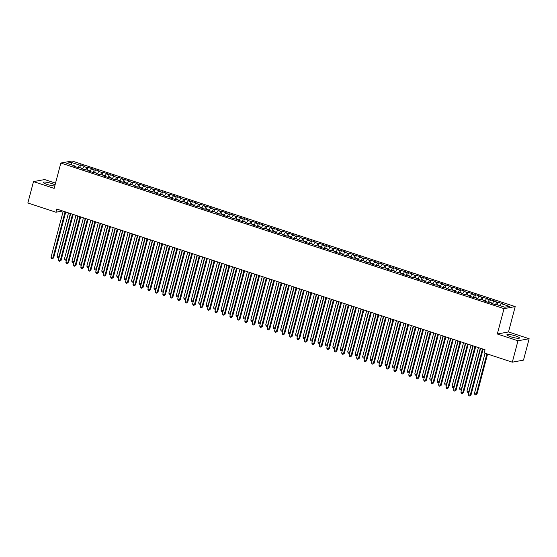 <?xml version="1.0" encoding="UTF-8"?>
<svg xmlns="http://www.w3.org/2000/svg" width="557" height="557" viewBox="0 0 557 557"><rect width="100%" height="100%" fill="white"/><g stroke="black" fill="none" stroke-linecap="round" stroke-linejoin="round"><path stroke-width="0.84" d="M55.059 184.924A6.482 1.079 14.8 0 0 51.815 183.552A6.482 1.079 14.8 0 0 43.188 182.327A6.482 1.079 14.8 0 0 47.094 184.416A6.482 1.079 14.8 0 0 54.795 185.941M510.839 336.783A6.482 1.079 14.8 0 0 519.465 338.015A6.482 1.079 14.8 0 0 515.552 335.927A6.482 1.079 14.8 0 0 506.933 334.701A6.482 1.079 14.8 0 0 510.839 336.783M55.54 183.128L44.685 179.563L33.504 181.603L27.85 202.992L55.951 212.224L62.69 210.999M515.204 306.601L72.034 160.994L60.845 163.034L504.015 308.648L515.204 306.601L508.506 331.958L497.317 333.998L517.968 340.78L529.15 338.74L508.506 331.958M529.15 338.74L523.496 360.128L512.315 362.175L517.968 340.78M71.776 164.956L71.226 162.393L66.568 163.243L74.77 165.937L73.698 166.132L78.168 167.601L79.24 167.406L82.22 168.388L81.148 168.583L85.618 170.052L86.697 169.857L89.677 170.839L88.605 171.034L93.075 172.503L94.147 172.308L97.127 173.283L96.055 173.478L100.525 174.954L101.604 174.752L104.584 175.734L103.511 175.928L107.981 177.398L109.054 177.203L112.034 178.184L110.961 178.379L115.431 179.848L116.51 179.653L119.49 180.635L118.418 180.83L122.888 182.299L123.96 182.104L126.94 183.079L125.868 183.274L130.338 184.743L131.417 184.548L134.397 185.53L133.325 185.725L137.795 187.194L138.867 186.999L141.847 187.981L140.775 188.175L145.245 189.645L146.324 189.45L149.304 190.424L148.232 190.626L152.702 192.095L153.774 191.893L156.754 192.875L155.681 193.07L160.151 194.539L161.224 194.344L164.211 195.326L163.138 195.521L167.608 196.99L168.68 196.795L171.66 197.777L170.588 197.972L175.058 199.441L176.13 199.246L179.117 200.221L178.045 200.416L182.515 201.892L183.587 201.69L186.567 202.671L185.495 202.866L189.965 204.335L191.037 204.141L194.024 205.122L192.945 205.317L197.422 206.786L198.494 206.591L201.474 207.573L200.402 207.768L204.872 209.237L205.944 209.042L208.931 210.017L207.852 210.212L212.328 211.681L213.401 211.486L216.381 212.468L215.308 212.663L219.778 214.132L220.851 213.937L223.837 214.918L222.758 215.113L227.235 216.582L228.307 216.388L231.287 217.362L230.215 217.564L238.744 219.813L237.665 220.008L242.142 221.477L243.214 221.282L246.194 222.264L245.122 222.459L249.592 223.928L250.664 223.733L253.651 224.715L252.572 224.91L257.049 226.379L258.121 226.184L261.101 227.159L260.028 227.36L264.498 228.83L265.571 228.628L268.558 229.609L267.478 229.804L271.955 231.273L273.027 231.078L276.007 232.06L274.935 232.255L279.405 233.724L280.477 233.529L283.457 234.511L282.385 234.706L286.862 236.175L287.934 235.98L290.914 236.955L289.842 237.15L294.312 238.619L295.384 238.424L298.364 239.406L297.292 239.601L301.769 241.07L302.841 240.875L305.821 241.856L304.749 242.051L309.219 243.52L310.291 243.325L313.271 244.3L312.199 244.502L320.728 246.751L319.655 246.946L324.125 248.415L325.197 248.22L328.177 249.202L327.105 249.397L331.582 250.866L332.654 250.671L335.634 251.653L334.562 251.848L339.032 253.317L340.104 253.122L343.084 254.096L342.012 254.298L346.489 255.767L347.561 255.566L350.541 256.547L349.469 256.742L353.939 258.211L355.011 258.016L357.991 258.998L356.919 259.193L361.396 260.662L362.468 260.467L365.448 261.449L364.375 261.644L372.898 263.893L371.825 264.088L376.302 265.557L377.374 265.362L380.354 266.343L379.282 266.538L383.752 268.008L384.824 267.813L387.804 268.794L386.732 268.989L391.202 270.458L392.281 270.263L395.261 271.238L394.189 271.44L402.711 273.689L401.639 273.884L406.109 275.353L407.188 275.158L410.168 276.14L409.096 276.335L413.566 277.804L414.638 277.609L417.618 278.591L416.545 278.785L421.015 280.255L422.095 280.06L425.075 281.034L424.002 281.236L428.472 282.705L429.544 282.503L432.524 283.485L431.452 283.68L435.922 285.149L437.001 284.954L439.981 285.936L438.909 286.131L443.379 287.6L444.451 287.405L447.431 288.387L446.359 288.582L450.829 290.051L451.908 289.856L454.888 290.831L453.816 291.026L458.286 292.495L459.358 292.3L462.338 293.281L461.266 293.476L465.736 294.945L466.815 294.75L469.795 295.732L468.722 295.927L473.192 297.396L474.265 297.201L477.245 298.183L476.172 298.378L480.642 299.847L481.714 299.652L484.701 300.627L483.629 300.822L488.099 302.291L489.171 302.096L492.151 303.078L491.079 303.273L495.549 304.742L496.621 304.547L504.823 307.241L509.481 306.392L501.279 303.697L502.351 303.502L493.829 301.246L494.901 301.052L486.372 298.803L487.445 298.601L478.923 296.352L479.995 296.157L475.518 294.688L474.446 294.883L471.466 293.901L472.538 293.706L468.068 292.237L466.996 292.432L464.016 291.45L465.088 291.255L460.618 289.786L459.539 289.981L456.559 289.006L457.631 288.805L453.161 287.335L452.089 287.537L449.109 286.556L450.181 286.361L445.711 284.892L444.632 285.087L441.652 284.105L442.724 283.91L438.255 282.441L437.182 282.636L434.202 281.654L435.275 281.459L430.805 279.99L429.726 280.185L426.746 279.21L427.818 279.015L423.348 277.546L422.276 277.741L419.296 276.759L420.368 276.564L415.898 275.095L414.819 275.29L411.839 274.309L412.911 274.114L408.441 272.645L407.369 272.839L404.389 271.865L405.461 271.663L396.932 269.414L398.004 269.219L393.534 267.75L392.462 267.945L389.482 266.963L390.554 266.768L386.085 265.299L385.005 265.494L382.025 264.512L383.098 264.317L378.628 262.848L377.555 263.043L374.576 262.068L375.648 261.867L371.178 260.398L370.106 260.599L367.119 259.618L368.191 259.423L363.721 257.954L362.649 258.149L359.669 257.167L360.741 256.972L356.271 255.503L355.199 255.698L352.212 254.716L353.284 254.521L348.814 253.052L347.742 253.247L344.762 252.272L345.834 252.077L341.364 250.608L340.292 250.803L337.305 249.821L338.384 249.627L333.908 248.157L332.835 248.352L329.855 247.371L330.928 247.176L326.458 245.707L325.385 245.902L322.399 244.92L323.478 244.725L319.001 243.256L317.929 243.451L314.949 242.476L316.021 242.281L311.551 240.812L310.479 241.007L307.492 240.025L308.571 239.83L304.094 238.361L303.022 238.556L300.042 237.574L301.114 237.379L296.644 235.91L295.572 236.105L292.585 235.131L293.664 234.929L289.187 233.46L288.115 233.662L285.135 232.68L286.207 232.485L281.738 231.016L280.665 231.211L277.678 230.229L278.758 230.034L274.281 228.565L273.209 228.76L270.229 227.778L271.301 227.583L266.831 226.114L265.759 226.309L262.772 225.334L263.851 225.139L259.374 223.663L258.302 223.865L255.322 222.884L256.394 222.689L251.924 221.22L250.852 221.414L247.872 220.433L248.944 220.238L244.467 218.769L243.395 218.964L240.415 217.982L241.487 217.787L232.965 215.538L234.037 215.343L229.561 213.874L228.488 214.069L225.508 213.087L226.581 212.892L222.111 211.423L221.038 211.618L218.059 210.637L219.131 210.442L214.654 208.972L213.582 209.167L210.602 208.193L211.674 207.991L207.204 206.522L206.132 206.724L203.152 205.742L204.224 205.547L199.747 204.078L198.675 204.273L195.695 203.291L196.767 203.096L192.297 201.627L191.225 201.822L188.245 200.84L189.317 200.645L184.84 199.176L183.768 199.371L180.788 198.396L181.861 198.201L177.391 196.725L176.318 196.927L173.338 195.946L174.411 195.751L169.934 194.282L168.862 194.477L165.882 193.495L166.954 193.3L162.484 191.831L161.412 192.026L158.432 191.044L159.504 190.849L155.027 189.38L153.955 189.575L150.975 188.6L152.047 188.405L147.577 186.936L146.505 187.131L143.525 186.149L144.597 185.954L140.127 184.485L139.048 184.68L136.068 183.699L137.14 183.504L132.67 182.035L131.598 182.23L128.618 181.255L129.69 181.053L125.221 179.584L124.141 179.786L121.161 178.804L122.234 178.609L117.764 177.14L116.692 177.335L113.712 176.353L114.784 176.158L110.314 174.689L109.235 174.884L106.255 173.902L107.327 173.707L102.857 172.238L101.785 172.433L98.805 171.459L99.877 171.264L95.407 169.788L94.328 169.989L91.348 169.008L92.42 168.813L87.95 167.344L86.878 167.539L83.898 166.557L84.97 166.362L80.5 164.893L79.783 167.587M71.226 162.393L79.421 165.088L80.5 164.893M512.315 362.175L484.214 352.943L485.05 349.768L56.786 209.056L55.951 212.224M83.898 166.557L82.422 169.001M86.878 167.539L85.402 169.982M74.77 165.937L74.84 166.508M91.348 169.008L89.872 171.452M94.328 169.989L92.859 172.426M82.22 168.388L82.297 168.959M98.805 171.459L97.329 173.902M101.785 172.433L100.309 174.877M89.677 170.839L89.747 171.41M106.255 173.902L104.779 176.346M109.235 174.884L107.766 177.328M97.127 173.283L97.203 173.861M113.712 176.353L112.236 178.797M116.692 177.335L115.215 179.779M104.584 175.734L104.653 176.304M121.161 178.804L119.685 181.248M124.141 179.786L122.672 182.223M112.034 178.184L112.11 178.755M128.618 181.255L127.142 183.692M131.598 182.23L130.122 184.673M119.49 180.635L119.56 181.206M136.068 183.699L134.592 186.142M139.048 184.68L137.579 187.124M126.94 183.079L127.017 183.65M143.525 186.149L142.049 188.593M146.505 187.131L145.029 189.575M134.397 185.53L134.467 186.101M150.975 188.6L149.499 191.044M153.955 189.575L152.486 192.019M141.847 187.981L141.924 188.551M158.432 191.044L156.956 193.488M161.412 192.026L159.936 194.47M149.304 190.424L149.373 191.002M165.882 193.495L164.406 195.939M168.862 194.477L167.385 196.92M156.754 192.875L156.83 193.446M173.338 195.946L171.862 198.389M176.318 196.927L174.842 199.371M164.211 195.326L164.28 195.897M180.788 198.396L179.312 200.84M183.768 199.371L182.292 201.815M171.66 197.777L171.737 198.348M188.245 200.84L186.769 203.284M191.225 201.822L189.749 204.266M179.117 200.221L179.187 200.798M195.695 203.291L194.219 205.735M198.675 204.273L197.199 206.717M186.567 202.671L186.644 203.242M203.152 205.742L201.676 208.186M206.132 206.724L204.656 209.16M194.024 205.122L194.094 205.693M210.602 208.193L209.126 210.63M213.582 209.167L212.106 211.611M201.474 207.573L201.543 208.144M218.059 210.637L216.582 213.08M221.038 211.618L219.562 214.062M208.931 210.017L209 210.588M225.508 213.087L224.032 215.531M228.488 214.069L227.012 216.513M216.381 212.468L216.45 213.039M232.965 215.538L231.489 217.982M235.945 216.513L234.469 218.957M223.837 214.918L223.907 215.489M240.415 217.982L238.939 220.426M243.395 218.964L241.919 221.407M231.287 217.362L231.357 217.94M247.872 220.433L246.396 222.877M250.852 221.414L249.376 223.858M238.744 219.813L238.814 220.384M255.322 222.884L253.846 225.327M258.302 223.865L256.826 226.309M246.194 222.264L246.264 222.835M262.772 225.334L261.303 227.778M265.759 226.309L264.283 228.753M253.651 224.715L253.72 225.286M270.229 227.778L268.752 230.222M273.209 228.76L271.732 231.204M261.101 227.159L261.17 227.736M277.678 230.229L276.209 232.673M280.665 231.211L279.189 233.655M268.558 229.609L268.627 230.18M285.135 232.68L283.659 235.124M288.115 233.662L286.639 236.098M276.007 232.06L276.077 232.631M292.585 235.131L291.116 237.567M295.572 236.105L294.096 238.549M283.457 234.511L283.534 235.082M300.042 237.574L298.566 240.018M303.022 238.556L301.546 241M290.914 236.955L290.984 237.526M307.492 240.025L306.023 242.469M310.479 241.007L309.003 243.451M298.364 239.406L298.441 239.976M314.949 242.476L313.473 244.92M317.929 243.451L316.453 245.895M305.821 241.856L305.89 242.427M322.399 244.92L320.929 247.364M325.385 245.902L323.909 248.345M313.271 244.3L313.347 244.878M329.855 247.371L328.379 249.815M332.835 248.352L331.359 250.796M320.728 246.751L320.797 247.322M337.305 249.821L335.836 252.265M340.292 250.803L338.816 253.247M328.177 249.202L328.254 249.773M344.762 252.272L343.286 254.716M347.742 253.247L346.266 255.691M335.634 251.653L335.704 252.224M352.212 254.716L350.736 257.16M355.199 255.698L353.723 258.142M343.084 254.096L343.161 254.674M359.669 257.167L358.193 259.611M362.649 258.149L361.173 260.592M350.541 256.547L350.611 257.118M367.119 259.618L365.643 262.062M370.106 260.599L368.63 263.036M357.991 258.998L358.067 259.569M374.576 262.068L373.099 264.505M377.555 263.043L376.079 265.487M365.448 261.449L365.517 262.02M382.025 264.512L380.549 266.956M385.005 265.494L383.536 267.938M372.898 263.893L372.974 264.464M389.482 266.963L388.006 269.407M392.462 267.945L390.986 270.389M380.354 266.343L380.424 266.914M396.932 269.414L395.456 271.858M399.912 270.389L398.443 272.833M387.804 268.794L387.881 269.365M404.389 271.865L402.913 274.302M407.369 272.839L405.893 275.283M395.261 271.238L395.331 271.816M411.839 274.309L410.363 276.752M414.819 275.29L413.35 277.734M402.711 273.689L402.788 274.26M419.296 276.759L417.82 279.203M422.276 277.741L420.8 280.185M410.168 276.14L410.237 276.711M426.746 279.21L425.269 281.654M429.726 280.185L428.256 282.629M417.618 278.591L417.694 279.161M434.202 281.654L432.726 284.098M437.182 282.636L435.706 285.08M425.075 281.034L425.144 281.612M441.652 284.105L440.176 286.549M444.632 285.087L443.163 287.53M432.524 283.485L432.601 284.056M449.109 286.556L447.633 288.999M452.089 287.537L450.613 289.974M439.981 285.936L440.051 286.507M456.559 289.006L455.083 291.443M459.539 289.981L458.07 292.425M447.431 288.387L447.508 288.958M464.016 291.45L462.54 293.894M466.996 292.432L465.52 294.876M454.888 290.831L454.958 291.402M471.466 293.901L469.99 296.345M474.446 294.883L472.977 297.327M462.338 293.281L462.414 293.852M478.923 296.352L477.446 298.796M481.902 297.327L480.426 299.77M469.795 295.732L469.864 296.303M486.372 298.803L484.896 301.24M489.352 299.777L487.876 302.221M477.245 298.183L477.321 298.754M493.829 301.246L492.353 303.69M496.809 302.228L495.333 304.672M484.701 300.627L484.771 301.198M501.279 303.697L500.082 305.682M492.151 303.078L492.228 303.649M497.317 333.998L504.015 308.648M33.504 181.603L54.147 188.384L60.845 163.034M79.421 165.088L77.952 167.532M497.881 302.033L497.171 304.728M490.425 299.582L489.714 302.277M482.975 297.132L482.265 299.826M475.518 294.688L474.808 297.382M468.068 292.237L467.358 294.932M460.618 289.786L459.901 292.481M453.161 287.335L452.451 290.03M445.711 284.892L444.994 287.586M438.255 282.441L437.544 285.135M430.805 279.99L430.088 282.684M423.348 277.546L422.638 280.234M415.898 275.095L415.181 277.79M408.441 272.645L407.731 275.339M400.991 270.194L400.274 272.888M393.534 267.75L392.824 270.444M386.085 265.299L385.367 267.994M378.628 262.848L377.918 265.543M371.178 260.398L370.461 263.092M363.721 257.954L363.011 260.648M356.271 255.503L355.554 258.197M348.814 253.052L348.104 255.747M341.364 250.608L340.647 253.296M333.908 248.157L333.197 250.852M326.458 245.707L325.741 248.401M319.001 243.256L318.291 245.95M311.551 240.812L310.841 243.506M304.094 238.361L303.384 241.056M296.644 235.91L295.934 238.605M289.187 233.46L288.477 236.154M281.738 231.016L281.027 233.71M274.281 228.565L273.571 231.259M266.831 226.114L266.121 228.809M259.374 223.663L258.664 226.358M251.924 221.22L251.214 223.914M244.467 218.769L243.757 221.463M237.017 216.318L236.307 219.012M229.561 213.874L228.85 216.562M222.111 211.423L221.401 214.118M214.654 208.972L213.944 211.667M207.204 206.522L206.494 209.216M199.747 204.078L199.037 206.772M192.297 201.627L191.587 204.322M184.84 199.176L184.13 201.871M177.391 196.725L176.68 199.42M169.934 194.282L169.224 196.976M162.484 191.831L161.774 194.525M155.027 189.38L154.317 192.074M147.577 186.936L146.867 189.624M140.127 184.485L139.41 187.18M132.67 182.035L131.96 184.729M125.221 179.584L124.503 182.278M117.764 177.14L117.054 179.834M110.314 174.689L109.597 177.384M102.857 172.238L102.147 174.933M95.407 169.788L94.69 172.482M87.95 167.344L87.24 170.038M482.459 348.919L470.233 395.205L468.367 394.593L480.6 348.306M483.121 349.135L470.985 395.066L469.628 396.006L468.883 395.762L468.367 394.593M470.985 395.066L469.628 396.006M485.056 353.215L474.418 393.486L476.277 394.098L477.036 393.966L487.584 354.043M477.036 393.966L475.671 394.906L476.277 394.098L486.922 353.827M475.671 394.906L474.926 394.662L474.418 393.486M475.01 346.468L462.776 392.755L460.918 392.142L473.144 345.862M475.671 346.691L463.535 392.615L462.178 393.562L461.433 393.319L460.918 392.142M463.535 392.615L462.178 393.562M467.553 344.024L455.327 390.304L453.461 389.691L465.694 343.411M468.214 344.24L456.079 390.172L454.721 391.111L453.976 390.868L453.461 389.691M456.079 390.172L454.721 391.111M478.442 347.596L466.961 391.042L468.827 391.655L480.301 348.209M469.071 391.947L468.221 392.455L467.476 392.212L466.961 391.042M468.221 392.455L469.161 391.592M470.985 345.152L459.511 388.591L461.37 389.204L472.851 345.765M461.614 389.496L461.071 389.956L460.019 389.761L459.511 388.591M460.771 390.004L461.711 389.141M460.103 341.573L447.87 387.86L446.011 387.247L458.237 340.961M460.764 341.789L448.629 387.721L447.271 388.661L446.526 388.417L446.011 387.247M448.629 387.721L447.271 388.661M452.646 339.122L440.42 385.409L438.554 384.796L450.787 338.51M453.307 339.338L441.179 385.27L439.814 386.21L439.069 385.966L438.554 384.796M441.179 385.27L439.814 386.21M463.535 342.701L452.054 386.14L453.92 386.753L465.394 343.314M454.164 387.045L453.314 387.561L452.569 387.317L452.054 386.14M453.314 387.561L454.254 386.69M456.079 340.25L444.604 383.689L446.463 384.302L457.945 340.863M446.707 384.595L445.865 385.11L445.113 384.866L444.604 383.689M445.865 385.11L446.805 384.246M445.196 336.679L432.963 382.958L431.104 382.346L443.33 336.066M445.858 336.894L433.722 382.819L432.364 383.766L431.619 383.522L431.104 382.346M433.722 382.819L432.364 383.766M448.629 337.8L437.148 381.246L439.013 381.858L450.488 338.412M439.257 382.151L438.408 382.659L437.663 382.415L437.148 381.246M438.408 382.659L439.348 381.796M437.739 334.228L425.513 380.508L423.647 379.895L435.88 333.615M438.401 334.444L426.272 380.375L424.907 381.315L424.162 381.072L423.647 379.895M426.272 380.375L424.907 381.315M441.172 335.356L429.698 378.795L431.557 379.408L443.038 335.968M431.8 379.7L430.958 380.215L430.213 379.965L429.698 378.795M430.958 380.215L431.898 379.345M430.289 331.777L418.063 378.064L416.197 377.451L428.424 331.164M430.951 331.993L418.815 377.924L417.458 378.864L416.713 378.621L416.197 377.451M418.815 377.924L417.458 378.864M422.833 329.326L410.606 375.613L408.741 375L420.974 328.714M423.494 329.549L411.365 375.474L410.001 376.421L409.256 376.17L408.741 375M411.365 375.474L410.001 376.421M415.383 326.882L403.157 373.162L401.291 372.549L413.517 326.27M416.044 327.098L403.909 373.023L402.551 373.97L401.806 373.726L401.291 372.549M403.909 373.023L402.551 373.97M407.926 324.432L395.7 370.718L393.834 370.106L406.067 323.819M408.587 324.647L396.459 370.579L395.094 371.519L394.349 371.275L393.834 370.106M396.459 370.579L395.094 371.519M400.476 321.981L388.25 368.268L386.384 367.655L398.61 321.368M401.137 322.197L389.002 368.128L387.644 369.068L386.899 368.825L386.384 367.655M389.002 368.128L387.644 369.068M393.019 319.53L380.793 365.817L378.927 365.204L391.16 318.917M393.688 319.753L381.552 365.677L380.187 366.624L379.442 366.374L378.927 365.204M381.552 365.677L380.187 366.624M385.569 317.086L373.343 363.366L371.477 362.753L383.703 316.473M386.231 317.302L374.095 363.234L372.737 364.174L371.992 363.93L371.477 362.753M374.095 363.234L372.737 364.174M378.112 314.635L365.886 360.922L364.02 360.309L376.254 314.023M378.781 314.851L366.645 360.783L365.281 361.723L364.536 361.479L364.02 360.309M366.645 360.783L365.281 361.723M370.663 312.185L358.436 358.471L356.571 357.859L368.797 311.572M371.324 312.4L359.188 358.332L357.831 359.272L357.086 359.028L356.571 357.859M359.188 358.332L357.831 359.272M363.206 309.741L350.98 356.02L349.114 355.408L361.347 309.128M363.874 309.957L351.739 355.881L350.374 356.828L349.629 356.584L349.114 355.408M351.739 355.881L350.374 356.828M355.756 307.29L343.53 353.57L341.664 352.957L353.89 306.677M356.417 307.506L344.282 353.437L342.924 354.377L342.179 354.134L341.664 352.957M344.282 353.437L342.924 354.377M348.306 304.839L336.073 351.126L334.214 350.513L346.44 304.226M348.967 305.055L336.832 350.987L335.467 351.927L334.722 351.683L334.214 350.513M336.832 350.987L335.467 351.927M340.849 302.388L328.623 348.675L326.757 348.062L338.983 301.776M341.511 302.611L329.375 348.536L328.017 349.483L327.272 349.232L326.757 348.062M329.375 348.536L328.017 349.483M333.399 299.945L321.166 346.224L319.307 345.612L331.533 299.332M334.061 300.16L321.925 346.085L320.56 347.032L319.815 346.788L319.307 345.612M321.925 346.085L320.56 347.032M325.942 297.494L313.716 343.773L311.85 343.168L324.077 296.881M326.604 297.71L314.468 343.641L313.111 344.581L312.366 344.337L311.85 343.168M314.468 343.641L313.111 344.581M318.493 295.043L306.259 341.33L304.401 340.717L316.627 294.43M319.154 295.259L307.018 341.19L305.654 342.13L304.909 341.887L304.401 340.717M307.018 341.19L305.654 342.13M311.036 292.592L298.81 338.879L296.944 338.266L309.17 291.979M311.697 292.815L299.562 338.74L298.204 339.686L297.459 339.436L296.944 338.266M299.562 338.74L298.204 339.686M303.586 290.148L291.353 336.428L289.494 335.815L301.72 289.536M304.247 290.364L292.112 336.296L290.747 337.236L290.002 336.992L289.494 335.815M292.112 336.296L290.747 337.236M296.129 287.697L283.903 333.984L282.037 333.371L294.263 287.085M296.79 287.913L284.655 333.845L283.297 334.785L282.552 334.541L282.037 333.371M284.655 333.845L283.297 334.785M288.679 285.247L276.446 331.533L274.587 330.921L286.813 284.634M289.341 285.463L277.205 331.394L275.84 332.334L275.095 332.09L274.587 330.921M277.205 331.394L275.84 332.334M281.222 282.796L268.996 329.083L267.13 328.47L279.356 282.19M281.884 283.019L269.748 328.943L268.39 329.89L267.645 329.647L267.13 328.47M269.748 328.943L268.39 329.89M273.772 280.352L261.539 326.632L259.68 326.019L271.907 279.739M274.434 280.568L262.298 326.499L260.934 327.439L260.189 327.196L259.68 326.019M262.298 326.499L260.934 327.439M266.316 277.901L254.089 324.188L252.224 323.575L264.457 277.289M266.977 278.117L254.841 324.049L253.484 324.989L252.739 324.745L252.224 323.575M254.841 324.049L253.484 324.989M258.866 275.45L246.633 321.737L244.774 321.124L257 274.838M259.527 275.673L247.392 321.598L246.027 322.545L245.282 322.294L244.774 321.124M247.392 321.598L246.027 322.545M251.409 273.007L239.183 319.286L237.317 318.674L249.55 272.394M252.07 273.222L239.935 319.147L238.577 320.094L237.832 319.85L237.317 318.674M239.935 319.147L238.577 320.094M243.959 270.556L231.726 316.836L229.867 316.23L242.093 269.943M244.62 270.772L232.485 316.703L231.12 317.643L230.375 317.399L229.867 316.23M232.485 316.703L231.12 317.643M236.502 268.105L224.276 314.392L222.41 313.779L234.643 267.492M237.164 268.321L225.028 314.252L223.67 315.192L222.925 314.949L222.41 313.779M225.028 314.252L223.67 315.192M229.052 265.654L216.819 311.941L214.96 311.328L227.186 265.041M229.714 265.877L217.578 311.802L216.22 312.749L215.468 312.498L214.96 311.328M217.578 311.802L216.22 312.749M221.595 263.21L209.369 309.49L207.503 308.877L219.737 262.598M222.257 263.426L210.121 309.351L208.764 310.298L208.019 310.054L207.503 308.877M210.121 309.351L208.764 310.298M214.146 260.76L201.913 307.046L200.054 306.434L212.28 260.147M214.807 260.975L202.671 306.907L201.314 307.847L200.562 307.603L200.054 306.434M202.671 306.907L201.314 307.847M206.689 258.309L194.463 304.595L192.597 303.983L204.83 257.696M207.35 258.525L195.215 304.456L193.857 305.396L193.112 305.152L192.597 303.983M195.215 304.456L193.857 305.396M199.239 255.858L187.006 302.145L185.147 301.532L197.373 255.252M199.9 256.081L187.765 302.005L186.407 302.952L185.662 302.709L185.147 301.532M187.765 302.005L186.407 302.952M191.782 253.414L179.556 299.694L177.69 299.081L189.923 252.801M192.444 253.63L180.308 299.562L178.95 300.502L178.205 300.258L177.69 299.081M180.308 299.562L178.95 300.502M184.332 250.963L172.099 297.25L170.24 296.637L182.466 250.351M184.994 251.179L172.858 297.111L171.5 298.051L170.755 297.807L170.24 296.637M172.858 297.111L171.5 298.051M176.875 248.513L164.649 294.799L162.783 294.187L175.016 247.9M177.537 248.735L165.401 294.66L164.043 295.607L163.298 295.356L162.783 294.187M165.401 294.66L164.043 295.607M169.425 246.069L157.192 292.348L155.333 291.736L167.56 245.456M170.087 246.285L157.951 292.209L156.594 293.156L155.849 292.912L155.333 291.736M157.951 292.209L156.594 293.156M161.969 243.618L149.742 289.898L147.877 289.292L160.11 243.005M162.63 243.834L150.494 289.765L149.137 290.705L148.392 290.462L147.877 289.292M150.494 289.765L149.137 290.705M433.722 332.905L422.241 376.344L424.107 376.957L435.581 333.518M424.35 377.249L423.501 377.764L422.756 377.521L422.241 376.344M423.501 377.764L424.441 376.894M426.265 330.454L414.791 373.9L416.65 374.506L428.131 331.067M416.894 374.798L416.051 375.314L415.306 375.07L414.791 373.9M416.051 375.314L416.991 374.45M418.815 328.01L407.334 371.449L409.2 372.062L420.674 328.616M409.444 372.354L408.594 372.863L407.849 372.619L407.334 371.449M408.594 372.863L409.534 371.999M411.358 325.56L399.884 368.999L401.743 369.611L413.224 326.172M401.987 369.904L401.144 370.419L400.399 370.168L399.884 368.999M401.144 370.419L402.084 369.549M403.909 323.109L392.427 366.548L394.293 367.16L405.768 323.721M394.537 367.453L393.688 367.968L392.943 367.724L392.427 366.548M393.688 367.968L394.628 367.098M396.452 320.658L384.978 364.104L386.837 364.717L398.318 321.271M387.08 365.002L386.238 365.517L385.493 365.274L384.978 364.104M386.238 365.517L387.178 364.654M389.002 318.214L377.521 361.653L379.387 362.266L390.861 318.827M379.63 362.558L379.087 363.018L378.036 362.823L377.521 361.653M378.781 363.067L379.721 362.203M381.545 315.763L370.071 359.202L371.93 359.815L383.411 316.376M372.173 360.107L371.331 360.623L370.586 360.379L370.071 359.202M371.331 360.623L372.271 359.752M374.095 313.312L362.614 356.752L364.48 357.364L375.954 313.925M364.724 357.657L363.874 358.172L363.129 357.928L362.614 356.752M363.874 358.172L364.814 357.309M366.638 310.862L355.164 354.308L357.023 354.92L368.504 311.474M357.267 355.213L356.424 355.721L355.679 355.477L355.164 354.308M356.424 355.721L357.364 354.858M359.188 308.418L347.707 351.857L349.573 352.47L361.047 309.031M349.817 352.762L348.967 353.277L348.222 353.027L347.707 351.857M348.967 353.277L349.907 352.407M351.732 305.967L340.257 349.406L342.116 350.019L353.598 306.58M342.36 350.311L341.518 350.826L340.773 350.583L340.257 349.406M341.518 350.826L342.458 349.956M344.282 303.516L332.801 346.962L334.666 347.568L346.148 304.129M334.91 347.86L334.061 348.376L333.316 348.132L332.801 346.962M334.061 348.376L335.001 347.512M336.825 301.072L325.351 344.511L327.217 345.124L338.691 301.678M327.46 345.417L326.611 345.925L325.866 345.681L325.351 344.511M326.611 345.925L327.551 345.062M329.375 298.622L317.894 342.061L319.76 342.673L331.241 299.234M320.003 342.966L319.154 343.481L318.409 343.23L317.894 342.061M319.154 343.481L320.094 342.611M321.918 296.171L310.444 339.61L312.31 340.223L323.784 296.784M312.554 340.515L311.704 341.03L310.959 340.787L310.444 339.61M311.704 341.03L312.644 340.16M314.468 293.72L302.987 337.166L304.853 337.779L316.334 294.333M305.097 338.064L304.247 338.579L303.502 338.336L302.987 337.166M304.247 338.579L305.187 337.716M307.011 291.276L295.537 334.715L297.403 335.328L308.877 291.889M297.647 335.62L297.097 336.08L296.052 335.885L295.537 334.715M296.797 336.129L297.737 335.265M299.562 288.825L288.08 332.264L289.946 332.877L301.428 289.438M290.19 333.17L289.341 333.685L288.596 333.441L288.08 332.264M289.341 333.685L290.281 332.814M292.105 286.375L280.631 329.814L282.496 330.426L293.971 286.987M282.74 330.719L281.891 331.234L281.146 330.99L280.631 329.814M281.891 331.234L282.831 330.371M284.655 283.924L273.174 327.37L275.04 327.982L286.521 284.536M275.283 328.275L274.434 328.783L273.689 328.539L273.174 327.37M274.434 328.783L275.381 327.92M277.198 281.48L265.724 324.919L267.59 325.532L279.064 282.093M267.833 325.824L266.984 326.339L266.239 326.089L265.724 324.919M266.984 326.339L267.924 325.469M269.748 279.029L258.274 322.468L260.133 323.081L271.614 279.642M260.377 323.373L259.527 323.889L258.782 323.645L258.274 322.468M259.527 323.889L260.474 323.018M262.298 276.578L250.817 320.024L252.683 320.63L264.157 277.191M252.927 320.923L252.077 321.438L251.332 321.194L250.817 320.024M252.077 321.438L253.017 320.574M254.841 274.135L243.367 317.574L245.226 318.186L256.707 274.74M245.47 318.479L244.62 318.987L243.875 318.743L243.367 317.574M244.62 318.987L245.567 318.124M247.392 271.684L235.91 315.123L237.776 315.735L249.251 272.296M238.02 316.028L237.171 316.543L236.426 316.292L235.91 315.123M237.171 316.543L238.111 315.673M239.935 269.233L228.461 312.672L230.32 313.285L241.801 269.846M230.563 313.577L229.714 314.092L228.969 313.849L228.461 312.672M229.714 314.092L230.661 313.222M232.485 266.782L221.004 310.228L222.87 310.841L234.344 267.395M223.113 311.126L222.264 311.642L221.519 311.398L221.004 310.228M222.264 311.642L223.204 310.778M225.028 264.338L213.554 307.777L215.413 308.39L226.894 264.951M215.656 308.682L215.113 309.142L214.062 308.947L213.554 307.777M214.807 309.191L215.754 308.327M217.578 261.887L206.097 305.327L207.963 305.939L219.437 262.5M208.207 306.232L207.357 306.747L206.612 306.503L206.097 305.327M207.357 306.747L208.297 305.877M210.121 259.437L198.647 302.876L200.506 303.488L211.987 260.049M200.75 303.781L199.9 304.296L199.155 304.052L198.647 302.876M199.9 304.296L200.847 303.433M202.671 256.986L191.19 300.432L193.056 301.045L204.53 257.599M193.3 301.337L192.45 301.845L191.705 301.602L191.19 300.432M192.45 301.845L193.39 300.982M195.215 254.542L183.74 297.981L185.599 298.594L197.081 255.155M185.843 298.886L184.994 299.401L184.249 299.151L183.74 297.981M184.994 299.401L185.941 298.531M187.765 252.091L176.284 295.53L178.149 296.143L189.624 252.704M178.393 296.435L177.544 296.951L176.799 296.707L176.284 295.53M177.544 296.951L178.484 296.08M180.308 249.64L168.834 293.086L170.693 293.692L182.174 250.253M170.936 293.985L170.087 294.5L169.342 294.256L168.834 293.086M170.087 294.5L171.034 293.636M172.858 247.197L161.377 290.636L163.243 291.248L174.717 247.802M163.486 291.541L162.637 292.049L161.892 291.805L161.377 290.636M162.637 292.049L163.577 291.186M165.401 244.746L153.927 288.185L155.786 288.798L167.267 245.358M156.03 289.09L155.18 289.605L154.435 289.355L153.927 288.185M155.18 289.605L156.127 288.735M154.519 241.167L142.286 287.454L140.427 286.841L152.653 240.554M155.18 241.383L143.045 287.315L141.687 288.254L140.942 288.011L140.427 286.841M143.045 287.315L141.687 288.254M157.951 242.295L146.47 285.734L148.336 286.347L159.81 242.908M148.58 286.639L147.73 287.154L146.985 286.911L146.47 285.734M147.73 287.154L148.67 286.284M147.062 238.716L134.836 285.003L132.97 284.39L145.203 238.104M147.723 238.939L135.588 284.864L134.23 285.811L133.485 285.56L132.97 284.39M135.588 284.864L134.23 285.811M150.494 239.844L139.02 283.29L140.879 283.903L152.36 240.457M141.123 284.188L140.28 284.704L139.529 284.46L139.02 283.29M140.28 284.704L141.22 283.84M139.612 236.272L127.379 282.552L125.52 281.939L137.746 235.66M140.273 236.488L128.138 282.413L126.78 283.36L126.035 283.116L125.52 281.939M128.138 282.413L126.78 283.36M143.045 237.4L131.563 280.839L133.429 281.452L144.904 238.013M133.673 281.745L132.824 282.253L132.079 282.009L131.563 280.839M132.824 282.253L133.764 281.389M132.155 233.822L119.929 280.108L118.063 279.496L130.296 233.209M132.817 234.037L120.688 279.969L119.323 280.909L118.578 280.665L118.063 279.496M120.688 279.969L119.323 280.909M135.588 234.95L124.114 278.389L125.973 279.001L137.454 235.562M126.216 279.294L125.374 279.809L124.622 279.565L124.114 278.389M125.374 279.809L126.314 278.939M124.705 231.371L112.472 277.658L110.613 277.045L122.839 230.758M125.367 231.587L113.231 277.518L111.873 278.458L111.128 278.215L110.613 277.045M113.231 277.518L111.873 278.458M128.138 232.499L116.657 275.938L118.523 276.55L129.997 233.111M118.766 276.843L117.917 277.358L117.172 277.114L116.657 275.938M117.917 277.358L118.857 276.495M117.249 228.92L105.022 275.207L103.156 274.594L115.39 228.314M117.91 229.143L105.781 275.067L104.417 276.014L103.672 275.771L103.156 274.594M105.781 275.067L104.417 276.014M120.681 230.048L109.207 273.494L111.066 274.107L122.547 230.661M111.309 274.399L110.467 274.907L109.715 274.664L109.207 273.494M110.467 274.907L111.407 274.044M109.799 226.476L97.566 272.756L95.707 272.143L107.933 225.863M110.46 226.692L98.324 272.624L96.967 273.564L96.222 273.32L95.707 272.143M98.324 272.624L96.967 273.564M113.231 227.604L101.75 271.043L103.616 271.656L115.09 228.217M103.86 271.948L103.01 272.464L102.265 272.213L101.75 271.043M103.01 272.464L103.95 271.593M102.342 224.025L90.116 270.312L88.25 269.699L100.483 223.413M103.003 224.241L90.875 270.173L89.51 271.113L88.765 270.869L88.25 269.699M90.875 270.173L89.51 271.113M105.774 225.153L94.3 268.592L96.159 269.205L107.64 225.766M96.403 269.497L95.56 270.013L94.815 269.769L94.3 268.592M95.56 270.013L96.5 269.142M94.892 221.575L82.666 267.861L80.8 267.249L93.026 220.962M95.553 221.797L83.418 267.722L82.06 268.669L81.315 268.418L80.8 267.249M83.418 267.722L82.06 268.669M98.324 222.703L86.843 266.149L88.709 266.754L100.183 223.315M88.953 267.047L88.103 267.562L87.358 267.318L86.843 266.149M88.103 267.562L89.043 266.699M87.435 219.131L75.209 265.411L73.343 264.798L85.576 218.518M88.097 219.347L75.968 265.271L74.603 266.218L73.858 265.974L73.343 264.798M75.968 265.271L74.603 266.218M90.868 220.252L79.393 263.698L81.252 264.31L92.734 220.864M81.496 264.603L80.654 265.111L79.909 264.867L79.393 263.698M80.654 265.111L81.594 264.248M79.985 216.68L67.759 262.96L65.893 262.354L78.119 216.067M80.647 216.896L68.511 262.827L67.153 263.767L66.408 263.524L65.893 262.354M68.511 262.827L67.153 263.767M83.418 217.808L71.937 261.247L73.803 261.86L85.277 218.421M74.046 262.152L73.197 262.667L72.452 262.417L71.937 261.247M73.197 262.667L74.137 261.797M72.528 214.229L60.302 260.516L58.436 259.903L70.669 213.616M73.19 214.445L61.061 260.377L59.696 261.317L58.951 261.073L58.436 259.903M61.061 260.377L59.696 261.317M75.961 215.357L64.487 258.796L66.346 259.409L77.827 215.97M66.589 259.701L65.747 260.216L65.002 259.973L64.487 258.796M65.747 260.216L66.687 259.346M65.078 211.778L52.852 258.065L50.986 257.452L63.213 211.166M65.74 212.001L53.604 257.926L52.247 258.873L51.502 258.622L50.986 257.452M53.604 257.926L52.247 258.873M68.511 212.906L57.03 256.352L58.896 256.965L70.37 213.519M59.139 257.25L58.29 257.766L57.545 257.522L57.03 256.352M58.29 257.766L59.23 256.902"/></g></svg>
